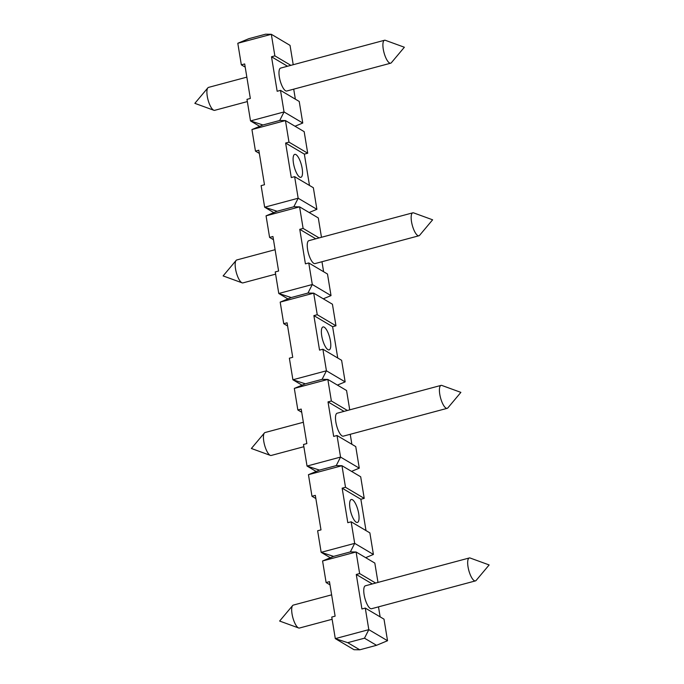 <?xml version="1.0" encoding="UTF-8"?>
<svg xmlns="http://www.w3.org/2000/svg" width="684" height="684" viewBox="0 0 684 684"><rect width="100%" height="100%" fill="white"/><g stroke="black" fill="none" stroke-linecap="round" stroke-linejoin="round"><path stroke-width="1.03" d="M385.374 40.322A11.876 3.711 75 0 0 384.536 40.262A11.876 3.711 75 0 0 383.262 49.154A11.876 3.711 75 0 0 390.675 63.193A11.876 3.711 75 0 0 391.368 62.723L404.364 47.239L385.374 40.322M390.675 63.193L286.758 91.023A11.876 3.711 -105 0 1 279.346 76.984A11.876 3.711 -105 0 1 280.62 68.092L384.536 40.262M247.352 101.583L214.69 110.329A11.876 3.711 -105 0 1 213.853 110.269A11.876 3.711 -105 0 1 207.269 96.29A11.876 3.711 -105 0 1 207.85 87.86A11.876 3.711 -105 0 1 208.543 87.39L246.847 77.138M413.632 212.886A11.876 3.711 75 0 0 412.794 212.827A11.876 3.711 75 0 0 411.52 221.727A11.876 3.711 75 0 0 418.933 235.766A11.876 3.711 75 0 0 419.625 235.296L432.621 219.803L413.632 212.886M275.609 274.147L242.948 282.894A11.876 3.711 -105 0 1 242.11 282.834A11.876 3.711 -105 0 1 235.527 268.855A11.876 3.711 -105 0 1 236.108 260.424A11.876 3.711 -105 0 1 236.809 259.954L275.105 249.703M441.89 385.46A11.876 3.711 75 0 0 441.052 385.391A11.876 3.711 75 0 0 439.778 394.292A11.876 3.711 75 0 0 447.191 408.331A11.876 3.711 75 0 0 447.892 407.861L460.879 392.377L441.89 385.46M303.867 446.712L271.206 455.459A11.876 3.711 -105 0 1 270.368 455.399A11.876 3.711 -105 0 1 263.793 441.419A11.876 3.711 -105 0 1 264.375 432.998A11.876 3.711 -105 0 1 265.067 432.527L303.363 422.267M470.147 558.024A11.876 3.711 75 0 0 469.309 557.964A11.876 3.711 75 0 0 468.036 566.856A11.876 3.711 75 0 0 475.457 580.896A11.876 3.711 75 0 0 476.149 580.425L489.146 564.941L470.147 558.024M332.125 619.285L299.464 628.032A11.876 3.711 -105 0 1 298.626 627.972A11.876 3.711 -105 0 1 292.051 613.993A11.876 3.711 -105 0 1 292.632 605.562A11.876 3.711 -105 0 1 293.325 605.092L331.62 594.841M279.705 120.487L285.45 120.572L251.934 129.55L262.947 124.975L279.705 120.487L284.04 111.945L280.508 90.374L277.157 91.271L271.505 56.763L274.857 55.866L271.326 34.294L237.801 43.272L248.814 38.689L265.58 34.2L271.326 34.294L290.042 45.375L293.214 64.715M295.026 126.241L302.764 123.026L299.224 101.454L280.508 90.374M302.764 123.026L284.04 111.945L250.515 120.923L259.663 126.335M262.947 124.975L250.515 120.923L246.984 99.351L250.335 98.453L244.684 63.945L241.332 64.843L245.205 67.135M237.801 43.272L241.332 64.843M295.351 99.163L293.718 89.159M274.857 55.866L290.871 65.348M271.505 56.763L287.519 66.245M309.159 212.527L316.889 209.313L313.358 187.741L294.633 176.66L291.281 177.558L285.63 143.042L288.981 142.144L285.45 120.572L304.175 131.661L307.706 153.225L304.354 154.122L309.484 185.45M307.971 293.051L313.708 293.145L280.192 302.123L291.204 297.54L307.971 293.051L312.297 284.51L308.766 262.947L305.415 263.844L299.763 229.328L303.115 228.43L299.583 206.859L266.059 215.836L277.08 211.253L293.838 206.765L299.583 206.859L318.299 217.94L321.471 237.288M277.08 211.253L264.648 207.209L298.164 198.232L293.838 206.765M251.934 129.55L255.465 151.121L258.817 150.224L264.469 184.74L261.117 185.638L264.648 207.209L273.797 212.621M316.889 209.313L298.164 198.232L294.633 176.66M255.465 151.121L259.339 153.413M288.981 142.144L307.706 153.225M285.63 143.042L304.354 154.122M293.47 163.271A11.876 3.711 -105 0 1 294.744 154.37A11.876 3.711 -105 0 1 301.396 164.878A11.876 3.711 -105 0 1 300.892 177.31A11.876 3.711 -105 0 1 293.47 163.271M323.284 298.814L331.022 295.599L327.491 274.027L308.766 262.947M331.022 295.599L312.297 284.51L278.773 293.487L287.921 298.908M291.204 297.54L278.773 293.487L275.242 271.924L278.593 271.026L272.942 236.51L269.59 237.408L273.463 239.699M266.059 215.836L269.59 237.408M323.609 271.736L321.976 261.733M303.115 228.43L319.129 237.912M299.763 229.328L315.777 238.81M418.933 235.766L315.016 263.596A11.876 3.711 -105 0 1 307.603 249.549A11.876 3.711 -105 0 1 308.877 240.657L412.794 212.827M336.229 465.616L341.966 465.71L308.45 474.687L319.462 470.105L336.229 465.616L340.555 457.083L337.024 435.511L333.672 436.409L328.021 401.893L331.372 400.995L327.841 379.423L294.317 388.401L305.338 383.827L322.096 379.338L327.841 379.423L346.566 390.513L349.729 409.853M351.542 471.379L359.28 468.164L355.748 446.592L337.024 435.511M359.28 468.164L340.555 457.083L307.039 466.06L316.179 471.473M319.462 470.105L307.039 466.06L303.499 444.489L306.851 443.591L301.199 409.075L297.848 409.972L301.729 412.264M294.317 388.401L297.848 409.972M351.875 444.301L350.234 434.297M331.372 400.995L347.387 410.477M328.021 401.893L344.035 411.375M447.191 408.331L343.274 436.161A11.876 3.711 -105 0 1 335.861 422.122A11.876 3.711 -105 0 1 337.135 413.221L441.052 385.391M365.675 557.665L373.404 554.45L369.873 532.879L351.157 521.798L347.805 522.696L342.154 488.179L345.506 487.282L341.966 465.71L360.69 476.791L364.221 498.362L360.87 499.26L366 530.587M322.574 560.974L326.114 582.546L329.466 581.648L335.117 616.156L331.766 617.053L335.297 638.625L354.013 649.706L359.758 649.8L376.516 645.311L387.537 640.728L368.813 629.648L335.297 638.625L347.72 642.678L364.486 638.189L368.813 629.648L365.282 608.076L361.93 608.974L356.279 574.466L359.63 573.568L356.099 551.997L322.574 560.974L333.595 556.391L350.353 551.903L356.099 551.997L374.823 563.077L377.987 582.417M333.595 556.391L321.164 552.339L354.688 543.361L350.353 551.903M308.45 474.687L311.981 496.259L315.333 495.361L320.984 529.878L317.632 530.775L321.164 552.339L330.312 557.759M373.404 554.45L354.688 543.361L351.157 521.798M311.981 496.259L315.854 498.55M345.506 487.282L364.221 498.362M342.154 488.179L360.87 499.26M349.994 508.4A11.876 3.711 -105 0 1 351.268 499.508A11.876 3.711 -105 0 1 357.92 510.016A11.876 3.711 -105 0 1 357.407 522.448A11.876 3.711 -105 0 1 349.994 508.4M380.133 616.865L378.491 606.862M387.537 640.728L384.006 619.157L365.282 608.076M326.114 582.546L329.987 584.837M359.63 573.568L375.644 583.05M356.279 574.466L372.293 583.948M475.457 580.896L371.54 608.726A11.876 3.711 -105 0 1 364.119 594.687A11.876 3.711 -105 0 1 365.393 585.795L469.309 557.964M364.486 638.189L376.516 645.311M347.72 642.678L359.758 649.8M337.417 385.092L345.146 381.877L341.615 360.306L322.891 349.225L319.539 350.123L313.888 315.615L317.239 314.717L313.708 293.145L332.433 304.226L335.964 325.798L332.612 326.696L337.742 358.014M305.338 383.827L292.906 379.774L326.43 370.796L322.096 379.338M280.192 302.123L283.723 323.694L287.075 322.797L292.726 357.304L289.375 358.202L292.906 379.774L302.054 385.186M345.146 381.877L326.43 370.796L322.891 349.225M283.723 323.694L287.596 325.986M317.239 314.717L335.964 325.798M313.888 315.615L332.612 326.696M321.728 335.835A11.876 3.711 -105 0 1 323.002 326.943A11.876 3.711 -105 0 1 329.662 337.451A11.876 3.711 -105 0 1 329.149 349.875A11.876 3.711 -105 0 1 321.728 335.835M207.85 87.86L194.855 103.344L213.853 110.269M236.108 260.424L223.121 275.917L242.11 282.834M264.375 432.998L251.379 448.482L270.368 455.399M292.632 605.562L279.636 621.046L298.626 627.972"/></g></svg>
